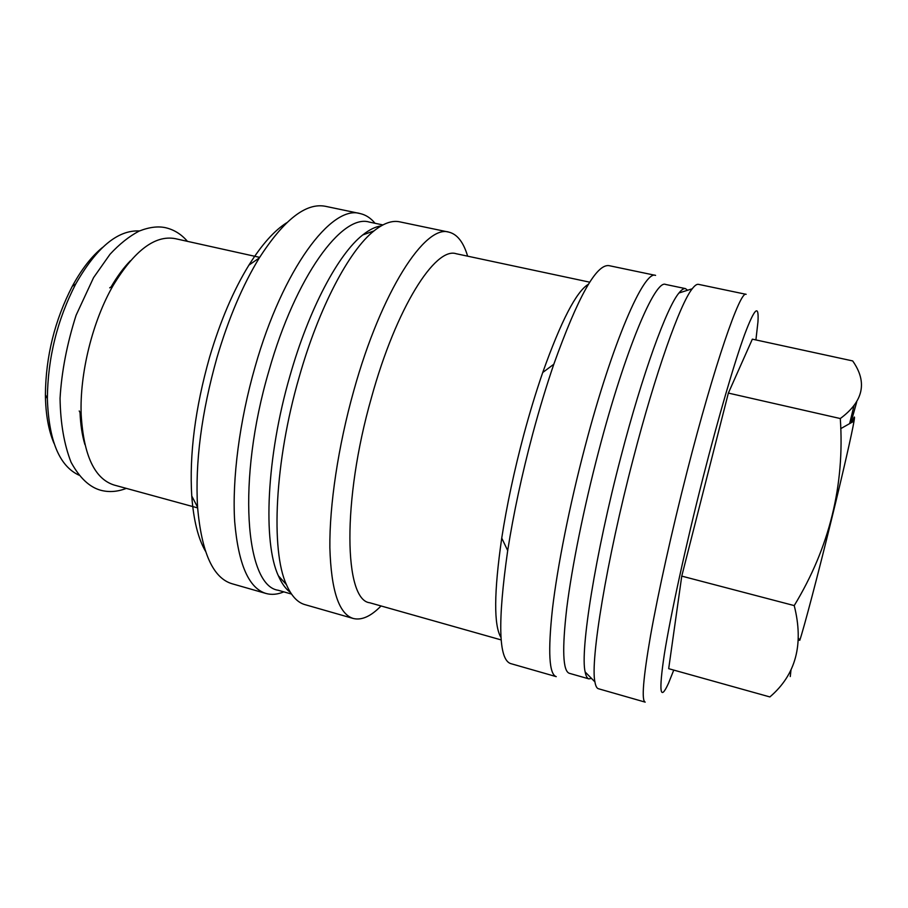 <?xml version="1.0" encoding="UTF-8"?>
<svg xmlns="http://www.w3.org/2000/svg" width="908" height="908" viewBox="0 0 908 908"><rect width="100%" height="100%" fill="white"/><g stroke="black" fill="none" stroke-linecap="round" stroke-linejoin="round"><path stroke-width="1.36" d="M790.266 676.539L791.027 669.684M850.875 422.924L856.675 402.119M853.94 405.921L849.638 423.616M852.396 422.061C854.439 415.66 854.984 415.353 854.031 421.13C852.215 432.276 843.089 472.353 831.603 519.115C818.097 574.321 803.898 628.143 799.778 640.299L798.529 638.358M673.759 670.081L668.538 683.168C660.059 701.975 658.652 692.361 664.327 654.316C670.524 615.397 685.71 545.583 703.087 477.415C718.603 416.556 734.379 362.689 744.526 334.78C754.639 307.925 759.111 303.658 757.942 321.988L755.91 339.933M687.038 471.683C714.267 364.948 740.383 289.8 746.138 294.328L698.468 284.352C696.845 284 694.768 285.475 692.236 288.778C680.251 303.476 655.621 372.28 633.273 458.608C606.408 561.087 590.155 661.047 594.922 681.897C595.625 686.005 596.772 688.275 598.372 688.718L645.191 702.134C641.366 700.783 643.148 678.628 650.537 635.691C658.13 592.913 671.807 531.225 687.038 471.683M591.494 678.412L588.872 678.878C587.181 678.412 585.944 676.108 585.149 671.965C579.985 651.206 595.126 554.856 620.993 456.531C642.512 373.676 666.733 307.415 678.957 293C681.59 289.709 683.758 288.245 685.483 288.619L687.572 290.265M588.872 678.878L569.339 673.305C562.824 671.16 561.973 649.311 566.808 607.77C571.995 566.479 583.878 507.595 598.701 451.106C625.113 349.83 655.236 279.153 665.609 284.442L685.483 288.619M584.99 446.872C612.355 342.271 644.192 269.767 655.576 275.385L608.973 265.635C596.374 263.899 577.987 296.768 553.812 364.244C546.423 385.843 539.363 409.145 532.655 434.137C521.816 474.929 513.497 513.746 507.697 550.566C497.595 621.526 498.526 659.185 510.478 663.532L556.241 676.642C549.09 674.326 547.83 651.706 552.473 608.791C557.501 566.104 569.611 505.211 584.99 446.872M501.012 637.541C493.68 625.51 493.918 592.356 501.738 538.092C506.823 505.268 514.189 470.787 523.814 434.626C529.784 412.448 536.083 391.745 542.723 372.507C561.133 320.864 576.376 291.434 588.475 284.204M501.193 639.924L369.783 602.776C344.223 600.245 341.76 501.454 371.486 397.511C396.229 307.653 435.329 246.624 456.191 253.729L589.757 282.184M381.042 605.965C370.884 616.373 361.622 620.55 353.246 618.473C338.934 614.08 331.136 590.495 329.865 547.728C329.4 505.325 338.173 446.305 353.791 390.644C381.394 290.889 425.341 224.174 448.881 232.13C457.257 234.207 463.5 242.22 467.631 256.169M353.246 618.473L304.918 604.626C297.506 602.549 291.343 595.886 286.417 584.627C270.629 550.577 274.613 461.752 299.095 377.342C318.81 307.551 349.228 250.347 373.983 230.904C383.585 223.232 392.154 220.213 399.679 221.836L448.881 232.13M290.424 592.413C285.759 589.054 281.741 583.515 278.37 575.786C262.775 542.519 266.385 457.019 289.936 375.969C308.913 308.936 338.446 253.877 362.735 234.956C369.329 229.701 375.458 226.671 381.156 225.888M291.502 594.059L278.2 590.257C245.444 585.955 236.591 480.4 268.927 370.85C295.622 276.225 342.271 213.55 369.329 222.085L382.881 224.934M378.466 226.421L379.249 227.057M283.818 591.857C277.553 594.49 271.606 595.024 265.999 593.469C248.769 588.236 238.339 564.288 234.684 521.612C232.017 479.379 239.44 421.176 255.137 366.65C282.797 268.95 331.568 204.641 360.045 213.55C365.731 214.799 370.736 218.045 375.061 223.289M377.58 226.659L378.261 227.704M265.999 593.469L232.198 583.787C213.108 578.226 201.565 552.7 197.581 507.209C195.004 462.592 201.485 412.652 217.035 357.389C228.657 318.152 242.742 284.998 259.291 257.94C284.034 219.566 306.144 202.359 325.631 206.343L360.045 213.55M205.446 551.167C198.114 538.489 193.552 520.102 191.758 495.995C189.25 454.488 195.186 408.248 209.578 357.241C220.326 320.989 233.435 290.288 248.906 265.136C261.742 244.649 274.352 230.518 286.746 222.721M118.153 275.76L120.049 274.341M259.643 257.361L175.199 238.634C155.064 234.911 134.384 250.529 113.16 285.464C92.582 321.023 79.552 373.631 81.175 414.695C83.638 455.498 94.648 478.947 114.204 485.065L197.626 507.89M139.423 230.961C117.79 229.838 96.554 247.509 75.727 283.977C57.215 319.922 47.761 358.115 47.364 398.544C48.782 440.516 59.315 466.054 78.973 475.156M102.502 247.464C91.595 256.351 81.516 269.313 72.265 286.326C54.707 320.365 45.752 356.549 45.4 394.855C45.638 414.218 48.51 430.381 54.015 443.331M82.072 427.736L81.062 425.614M288.721 589.451L287.62 590.052M289.289 590.484L288.29 590.677M798.461 640.503L798.768 638.721M840.297 418.543C863.497 401.359 867.628 382.154 852.68 360.93L752.346 339.161L728.364 393.085L840.297 418.543C844.837 485.133 829.481 547.479 794.228 605.591C804 644.317 795.885 674.758 769.87 696.935L668.685 668.674L681.76 576.115L794.228 605.591M728.364 393.085L681.76 576.115M187.457 241.346C181.328 234.23 174.041 229.679 165.597 227.715C157.935 226.024 149.094 227.159 139.072 231.12C129.152 236.341 119.459 244.07 109.982 254.308L93.569 277.621L76.079 315.28C66.976 343.939 61.63 371.599 60.053 398.283C60.45 423.162 64.127 444.477 71.062 462.24C79.552 477.778 89.404 487.108 100.618 490.229C108.903 492.442 117.461 491.83 126.314 488.379M130.377 260.8C123.76 267.531 117.336 276.225 111.105 286.894M80.017 412.47C80.551 424.808 82.185 435.5 84.898 444.545M840.729 428.655L854.031 421.13M678.957 293L692.236 288.778M542.723 372.507L553.812 364.244M362.735 234.956L373.983 230.904M248.906 265.136L259.291 257.94M79.234 410.961L81.175 414.695M109.709 287.859L113.16 285.464M45.4 394.855L47.364 398.544M72.265 286.326L75.727 283.977M191.758 495.995L197.581 507.209M278.37 575.786L286.417 584.627M501.738 538.092L507.697 550.566M585.149 671.965L594.922 681.897"/></g></svg>
